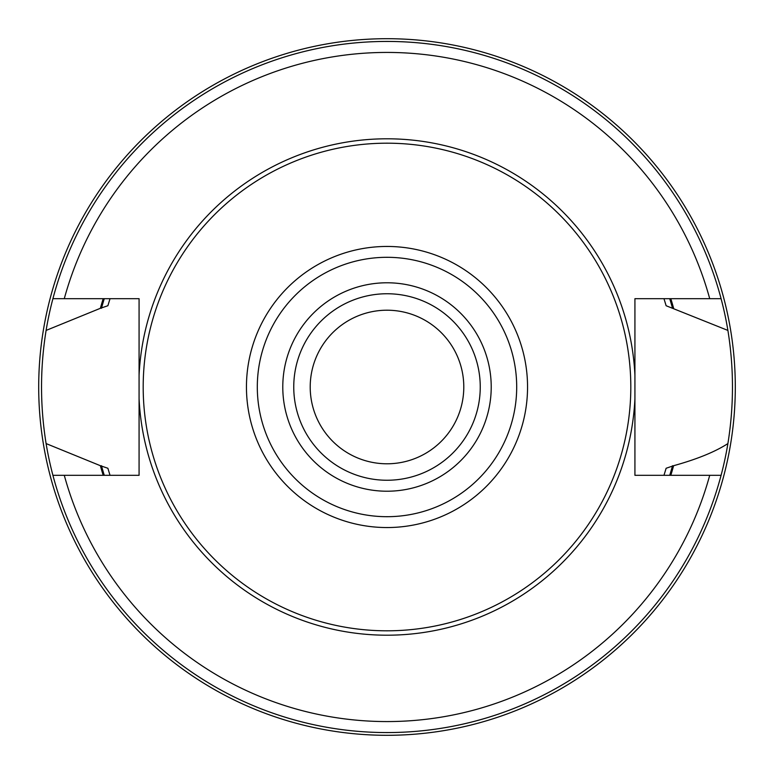 <?xml version="1.0" encoding="UTF-8"?>
<svg xmlns="http://www.w3.org/2000/svg" width="774" height="774" viewBox="0 0 774 774"><rect width="100%" height="100%" fill="white"/><g stroke="black" fill="none" stroke-linecap="round" stroke-linejoin="round"><path stroke-width="1.16" d="M387 310.21A76.79 76.79 0 0 1 463.79 387A76.79 76.79 0 0 1 387 463.79A76.79 76.79 0 0 1 310.21 387A76.79 76.79 0 0 1 387 310.21M387 293.752A93.248 93.248 0 0 0 293.752 387A93.248 93.248 0 0 0 387 480.248A93.248 93.248 0 0 0 480.248 387A93.248 93.248 0 0 0 387 293.752A93.248 93.248 0 0 0 293.752 387A93.248 93.248 0 0 0 387 480.248M387 143.19A243.81 243.81 0 0 1 630.81 387A243.81 243.81 0 0 1 387 630.81A243.81 243.81 0 0 1 143.19 387A243.81 243.81 0 0 1 387 143.19M727.899 443.579A345.562 345.562 0 0 1 721.087 475.313L634.922 475.313L634.922 298.687L721.087 298.687A345.562 345.562 0 0 1 727.899 330.421C733.984 368.143 733.984 405.857 727.899 443.579C715.099 451.852 697.006 459.224 673.612 465.706L666.114 468.27L663.966 475.313A290.705 290.705 0 0 0 664.237 474.472A290.705 290.705 0 0 1 663.966 475.313M663.966 298.687A290.705 290.705 0 0 1 664.237 299.528A290.705 290.705 0 0 0 663.966 298.687L666.114 305.73L727.899 330.421M110.034 475.313A290.705 290.705 0 0 1 109.782 474.52A290.705 290.705 0 0 0 110.034 475.313L107.886 468.27L100.388 465.706A297.226 297.226 0 0 0 103.194 475.313M103.194 298.687A297.226 297.226 0 0 0 100.388 308.294L107.886 305.73L110.034 298.687A290.705 290.705 0 0 0 109.782 299.49A290.705 290.705 0 0 1 110.034 298.687M664.953 472.169A290.705 290.705 0 0 0 666.114 468.27A290.705 290.705 0 0 1 664.953 472.169M666.114 305.73A290.705 290.705 0 0 0 664.953 301.831A290.705 290.705 0 0 1 666.114 305.73M670.806 475.313A297.226 297.226 0 0 0 673.612 465.706M673.612 308.294A297.226 297.226 0 0 0 670.806 298.687M100.388 465.706L46.101 443.579A345.562 345.562 0 0 0 52.913 475.313L139.078 475.313L139.078 398.668A248.202 248.202 0 0 0 387 635.202A248.202 248.202 0 0 0 634.922 398.668M709.719 298.687A334.591 334.591 0 0 0 64.281 298.687L52.913 298.687A345.562 345.562 0 0 0 46.101 330.421L100.388 308.294M46.101 443.579C40.016 405.857 40.016 368.143 46.101 330.421M387 38.7A348.3 348.3 0 0 0 38.7 387A348.3 348.3 0 0 0 387 735.3A348.3 348.3 0 0 0 735.3 387A348.3 348.3 0 0 0 387 38.7M634.922 375.332A248.202 248.202 0 0 0 387 138.798A248.202 248.202 0 0 0 139.078 375.332L139.078 475.313M139.078 398.668L139.078 298.687L64.281 298.687M721.087 475.313A345.562 345.562 0 0 1 52.913 475.313M52.913 298.687A345.562 345.562 0 0 1 721.087 298.687M387 282.781A104.219 104.219 0 0 0 282.781 387A104.219 104.219 0 0 0 387 491.219A104.219 104.219 0 0 0 491.219 387A104.219 104.219 0 0 0 387 282.781M387 257.307A129.693 129.693 0 0 0 257.307 387A129.693 129.693 0 0 0 387 516.693A129.693 129.693 0 0 0 516.693 387A129.693 129.693 0 0 0 387 257.307M387 246.451A140.549 140.549 0 0 0 246.451 387A140.549 140.549 0 0 0 387 527.549A140.549 140.549 0 0 0 527.549 387A140.549 140.549 0 0 0 387 246.451M101.462 465.706A296.19 296.19 0 0 0 104.277 475.313M669.723 475.313A296.19 296.19 0 0 0 672.538 465.706M672.538 308.294A296.19 296.19 0 0 0 669.723 298.687M104.277 298.687A296.19 296.19 0 0 0 101.462 308.294M64.281 475.313A334.591 334.591 0 0 0 709.719 475.313"/></g></svg>

